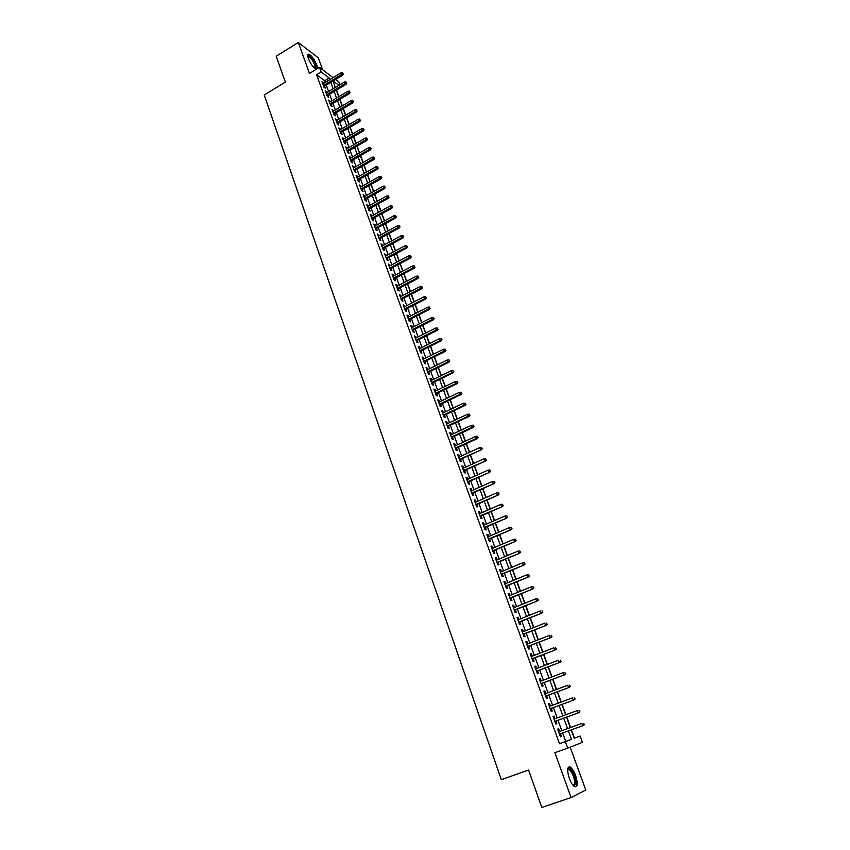 <?xml version="1.0" encoding="UTF-8"?>
<svg xmlns="http://www.w3.org/2000/svg" width="850" height="850" viewBox="0 0 850 850"><rect width="100%" height="100%" fill="white"/><g stroke="black" fill="none" stroke-linecap="round" stroke-linejoin="round"><path stroke-width="1.27" d="M575.567 775.434C573.92 771.109 572.146 768.326 570.244 767.051C567.162 766.434 566.844 770.196 569.298 778.356C570.945 782.691 572.719 785.496 574.621 786.771C577.724 787.355 578.043 783.572 575.567 775.434M317.475 68.574L316.806 64.972C314.426 59.404 311.812 55.824 308.943 54.23C307.519 53.996 307.339 55.452 308.412 58.629C310.739 64.111 313.331 67.692 316.189 69.36M574.239 738.183L580.146 736.058L582.452 742.316L567.715 748.128L565.356 741.646L571.476 739.33L568.395 730.915M322.649 69.806L318.283 57.832L298.308 42.5L276.207 56.249L285.345 82.099L264.212 95.019L501.319 779.652L528.572 770.036L541.822 807.5L571.083 797.544L585.788 789.99L570.148 747.171M335.495 79.496L339.044 82.174L339.968 84.703M574.483 738.087L571.444 729.81M570.594 727.504L566.759 717.049M565.909 714.733L562.105 704.374M561.244 702.036L557.472 691.773M556.612 689.424L552.872 679.235M552.011 676.887L548.303 666.782M547.432 664.424L543.756 654.404M542.884 652.035L539.24 642.101M538.358 639.721L534.746 629.871M533.864 627.481L530.283 617.716M529.401 615.315L525.842 605.625M524.96 603.224L521.433 593.619M520.54 591.196L517.044 581.666M516.152 579.243L512.688 569.798M511.796 567.364L508.353 557.993M507.45 555.549L504.039 546.253M503.136 543.809L499.757 534.586M498.854 532.132L495.497 522.994M494.594 520.519L491.268 511.456M490.354 508.98L487.05 499.991M486.147 497.516L482.864 488.591M481.95 486.104L478.709 477.264M477.785 474.767L474.566 465.991M473.652 463.484L470.454 454.793M469.529 452.274L466.363 443.647M465.439 441.129L462.294 432.576M461.369 430.047L458.256 421.558M457.321 419.018L454.229 410.603M453.294 408.064L450.234 399.712M449.299 397.163L446.25 388.886M445.315 386.325L442.297 378.112M441.362 375.551L438.366 367.402M437.421 364.841L434.456 356.756M433.511 354.184L430.567 346.163M429.622 343.581L426.7 335.633M425.754 333.051L422.854 325.157M421.908 322.564L419.029 314.744M418.072 312.141L415.225 304.385M414.269 301.782L411.442 294.079M410.486 291.476L407.681 283.836M406.725 281.223L403.941 273.647M402.974 271.023L400.223 263.511M399.256 260.886L396.514 253.438M395.547 250.803L392.838 243.408M391.871 240.773L389.172 233.442M388.206 230.796L385.539 223.518M384.561 220.873L381.916 213.658M380.938 211.002L378.314 203.841M377.336 201.184L374.723 194.087M373.745 191.42L371.163 184.376M370.186 181.709L367.614 174.718M366.637 172.051L364.087 165.113M363.109 162.446L360.581 155.561M359.592 152.883L357.085 146.062M356.108 143.374L353.621 136.606M352.633 133.918L350.168 127.203M349.18 124.504L346.726 117.842M345.737 115.143L343.315 108.534M342.316 105.836L339.915 99.28M338.916 96.571L336.526 90.068M559.651 731.457L558.673 728.79L557.643 729.151L560.437 736.822L561.468 736.451L560.49 733.763M555.008 718.718L554.051 716.104L553.01 716.423L555.783 724.051L556.824 723.711L555.847 721.034M550.396 706.063L549.461 703.481L548.409 703.779L551.161 711.354L552.213 711.046L551.246 708.379M545.817 693.472L544.893 690.944L543.83 691.209L546.571 698.742L547.623 698.456L546.667 695.81M541.259 680.967L540.345 678.481L539.283 678.714L542.003 686.194L543.076 685.95L542.109 683.315M536.722 668.525L535.84 666.081L534.756 666.294L537.466 673.731L538.539 673.508L537.582 670.884M532.227 656.168L531.346 653.767L530.273 653.947L532.961 661.343L534.044 661.151L533.088 658.537M527.754 643.886L526.894 641.527L525.799 641.676L528.477 649.028L529.561 648.858L528.615 646.255M523.303 631.667L522.463 629.351L521.358 629.468L524.025 636.788L525.119 636.65L524.174 634.058M518.883 619.533L518.054 617.259L516.949 617.344L519.594 624.612L520.689 624.506L519.754 621.924M514.484 607.463L513.666 605.232L512.561 605.285L515.185 612.51L516.301 612.436L515.355 609.864M510.117 595.468L509.32 593.268L508.194 593.311L510.808 600.482L511.923 600.44L510.988 597.879M505.771 583.536L504.985 581.389L503.859 581.389L506.462 588.529L507.578 588.508L506.653 585.958M501.447 571.678L500.682 569.564L499.556 569.553L502.138 576.651L503.264 576.651L502.339 574.111M497.154 559.895L496.4 557.823L495.263 557.77L497.834 564.825L498.971 564.857L498.047 562.328M492.894 548.176L492.15 546.146L491.002 546.072L493.563 553.084L494.7 553.138L493.776 550.619M488.644 536.52L487.921 534.533L486.774 534.427L489.303 541.408L490.45 541.492L489.536 538.985M484.426 524.939L483.714 522.984L482.556 522.856L485.084 529.794L486.232 529.901L485.329 527.404M480.229 513.421L479.538 511.509L478.369 511.36L480.877 518.245L482.035 518.383L481.132 515.897M476.064 501.978L475.373 500.098L474.204 499.917L476.701 506.77L477.87 506.929L476.967 504.454M471.92 490.588L471.24 488.75L470.071 488.548L472.547 495.359L473.716 495.55L472.823 493.074M467.797 479.272L467.139 477.466L465.959 477.243L468.424 484.011L469.593 484.224L468.701 481.769M463.696 468.021L463.048 466.246L461.858 466.002L464.312 472.738L465.492 472.972L464.61 470.517M459.616 456.832L458.989 455.09L457.799 454.824L460.233 461.518L461.422 461.784L460.53 459.34M455.568 445.708L454.941 444.008L453.751 443.711L456.174 450.362L457.364 450.649L456.482 448.216M451.541 434.637L450.925 432.979L449.724 432.65L452.136 439.28L453.337 439.588L452.455 437.166M447.525 423.64L446.93 422.014L445.729 421.664L448.12 428.251L449.331 428.581L448.449 426.169M443.541 412.707L442.967 411.103L441.756 410.741L444.136 417.286L445.347 417.637L444.465 415.236M439.588 401.827L439.014 400.265L437.793 399.872L440.162 406.385L441.384 406.757L440.513 404.366M435.646 391.011L435.083 389.481L433.861 389.066L436.22 395.547L437.442 395.941L436.571 393.561M431.726 380.258L431.184 378.76L429.951 378.324L432.299 384.763L433.521 385.188L432.661 382.808M427.826 369.559L427.295 368.092L426.062 367.636L428.4 374.043L429.622 374.489L428.761 372.119M423.959 358.923L423.438 357.489L422.195 357.011L424.511 363.386L425.754 363.842L424.894 361.494M420.102 348.341L419.592 346.949L418.349 346.449L420.654 352.782L421.897 353.271L421.037 350.922M416.277 337.822L415.777 336.462L414.524 335.941L416.819 342.231L418.062 342.741L417.212 340.404M412.462 327.367L411.974 326.028L410.72 325.486L413.004 331.755L414.248 332.276L413.408 329.949M408.669 316.965L408.202 315.658L406.938 315.095L409.211 321.321L410.465 321.874L409.615 319.558M404.908 306.616L403.176 304.757L405.429 310.951L406.693 311.525L405.854 309.219M401.158 296.321L399.436 294.483L401.678 300.645L402.942 301.229L402.103 298.934M397.428 286.089L395.717 284.261L397.949 290.381L399.213 290.998L398.384 288.703M393.72 275.91L392.02 274.093L394.23 280.181L395.505 280.808L394.676 278.534M390.033 265.784L388.333 263.978L390.543 270.034L391.818 270.683L390.989 268.409M386.368 255.722L384.678 253.916L386.867 259.951L388.152 260.621L387.324 258.347M382.723 245.703L381.034 243.918L383.212 249.911L384.498 250.601L383.679 248.338M379.089 235.748L377.411 233.962L379.578 239.923L380.874 240.635L380.056 238.383M375.487 225.845L373.809 224.071L375.966 229.999L377.262 230.722L376.444 228.48M371.896 215.985L370.228 214.221L372.374 220.118L373.671 220.873L372.863 218.631M368.326 206.189L366.658 204.436L368.804 210.301L370.101 211.066L369.293 208.834M364.777 196.435L363.12 194.692L365.245 200.526L366.552 201.312L365.744 199.091M361.239 186.734L359.592 185.002L361.707 190.814L363.014 191.611L362.206 189.401M357.723 177.097L356.086 175.366L358.19 181.146L359.497 181.964L358.7 179.764M354.237 167.503L352.601 165.782L354.684 171.53L356.001 172.359L355.204 170.17M350.752 157.951L349.127 156.251L351.209 161.957L352.527 162.817L351.73 160.629M347.299 148.463L345.674 146.763L347.746 152.447L349.063 153.319L348.277 151.141M343.857 139.018L342.242 137.328L344.303 142.981L345.621 143.863L344.834 141.695M340.436 129.614L338.821 127.936L340.871 133.567L342.199 134.47L341.413 132.303M337.036 120.275L335.421 118.607L337.461 124.196L338.799 125.12L338.013 122.963M333.646 110.978L332.042 109.31L334.071 114.877L335.41 115.812L334.624 113.666M330.278 101.724L328.684 100.077L330.692 105.613L332.042 106.569L331.256 104.422M326.921 92.522L325.337 90.876L327.346 96.39L328.684 97.357L327.909 95.232M325.274 82.354L324.679 80.718L316.561 74.704L559.513 743.729L565.707 741.391L562.647 732.987M561.797 730.681L557.993 720.247M557.154 717.931L553.382 707.593M552.532 705.266L548.792 695.013M547.942 692.676L544.223 682.508M543.373 680.159L539.697 670.076M538.836 667.718L535.181 657.719M534.321 655.361L530.708 645.437M529.837 643.067L526.246 633.229M525.385 630.849L521.826 621.095M520.944 618.704L517.416 609.036M516.545 606.624L513.049 597.04M512.168 594.628L508.693 585.119M507.811 582.696L504.369 573.261M503.487 570.828L500.076 561.478M499.184 559.034L495.794 549.759M494.902 547.315L491.544 538.114M490.652 535.659L487.326 526.533M486.423 524.067L483.129 515.026M482.226 512.55L478.954 503.582M478.04 501.096L474.799 492.192M473.886 489.706L470.666 480.877M469.763 478.391L466.565 469.636M465.651 467.128L462.485 458.447M461.571 455.929L458.426 447.323M457.513 444.805L454.389 436.263M453.475 433.734L450.383 425.266M449.459 422.737L446.388 414.332M445.464 411.793L442.425 403.453M441.49 400.913L438.473 392.636M437.548 390.086L434.552 381.884M433.617 379.334L430.652 371.195M429.717 368.634L426.774 360.559M425.839 357.988L422.918 349.987M421.972 347.406L419.082 339.469M418.136 336.887L415.267 329.014M414.322 326.421L411.464 318.612M410.518 316.009L407.692 308.263M406.746 305.66L403.941 297.978M402.996 295.375L400.212 287.746M399.256 285.132L396.493 277.567M395.537 274.954L392.806 267.452M391.85 264.828L389.13 257.38M388.174 254.756L385.475 247.371M384.519 244.736L381.852 237.416M380.885 234.77L378.229 227.502M377.272 224.867L374.638 217.653M373.671 215.008L371.067 207.857M370.101 205.201L367.508 198.103M366.541 195.447L363.97 188.413M363.003 185.746L360.453 178.766M359.476 176.099L356.957 169.171M355.98 166.504L353.473 159.63M352.495 156.952L350.009 150.142M349.031 147.464L346.566 140.696M345.589 138.008L343.134 131.304M342.157 128.616L339.724 121.954M338.746 119.266L336.334 112.657M335.346 109.969L332.956 103.413M331.978 100.714L329.609 94.212M328.621 91.502L326.262 85.064M323.584 83.374L322.001 81.738L323.999 87.221L325.348 88.198L324.572 86.073M567.715 748.128L554.88 752.696L571.083 797.544M559.513 743.729L565.356 741.646M316.561 74.704L321.109 71.953L319.441 67.373L333.051 77.658M298.308 42.5L309.485 73.451L319.441 67.373M571.2 729.906L574.271 738.278L580.146 736.058M332.977 81.016L335.346 87.476M336.334 90.185L338.725 96.688M339.713 99.397L342.125 105.953M343.113 108.651L345.546 115.26M346.534 117.959L348.978 124.621M349.966 127.309L352.431 134.034M353.419 136.722L355.906 143.491M356.894 146.168L359.401 153M360.379 155.678L362.908 162.552M363.885 165.229L366.435 172.167M367.413 174.834L369.984 181.826M370.961 184.492L373.543 191.537M374.521 194.193L377.134 201.301M378.101 203.958L380.736 211.119M381.703 213.764L384.359 220.989M385.326 223.635L388.004 230.903M388.971 233.548L391.659 240.879M392.626 243.525L395.346 250.909M396.312 253.544L399.043 261.003M400.01 263.627L402.772 271.139M403.729 273.753L406.513 281.329M407.469 283.942L410.274 291.582M411.23 294.196L414.056 301.888M415.013 304.491L417.86 312.258M418.816 314.851L421.696 322.671M422.641 325.263L425.542 333.158M426.487 335.739L429.409 343.687M430.355 346.269L433.298 354.291M434.244 356.862L437.208 364.947M438.154 367.508L441.139 375.658M442.085 378.218L445.103 386.431M446.038 388.992L449.076 397.269M450.011 399.819L453.082 408.17M454.006 410.709L457.098 419.124M458.033 421.664L461.146 430.142M462.071 432.671L465.216 441.224M466.14 443.753L469.306 452.381M470.231 454.888L473.429 463.59M474.342 466.098L477.562 474.863M478.486 477.36L481.727 486.2M482.641 488.697L485.913 497.611M486.827 500.098L490.131 509.086M491.034 511.562L494.36 520.625M495.274 523.09L498.621 532.227M499.524 534.692L502.913 543.904M503.816 546.359L507.227 555.645M508.119 558.089L511.562 567.46M512.454 569.893L515.918 579.339M516.811 581.761L520.306 591.292M521.199 593.714L524.726 603.319M525.608 605.721L529.168 615.411M530.039 617.812L533.63 627.576M534.512 629.967L538.124 639.816M538.996 642.196L542.64 652.131M543.511 654.5L547.188 664.519M548.059 666.878L551.767 676.982M552.628 679.331L556.367 689.52M557.228 691.857L561 702.132M561.861 704.459L565.664 714.818M566.514 717.145L570.35 727.589M338.938 85.319L333.094 80.941M329.779 79.634L329.184 78.009L321.109 71.953M567.545 728.609L563.72 718.165M562.87 715.849L559.077 705.489M558.227 703.162L554.466 692.899M553.605 690.551L549.876 680.372M549.015 678.024L545.317 667.93M544.446 665.571L540.781 655.562M539.909 653.193L536.276 643.259M535.404 640.879L531.803 631.04M530.921 628.649L527.351 618.885M526.469 616.494L522.92 606.804M522.038 604.403L518.521 594.798M517.639 592.386L514.144 582.866M513.262 580.444L509.798 570.998M508.906 568.565L505.484 559.204M504.581 556.761L501.181 547.474M500.289 545.02L496.91 535.819M496.007 533.354L492.66 524.216M491.757 521.751L488.442 512.699M487.539 510.223L484.245 501.234M483.331 498.759L480.069 489.844M479.156 487.358L475.915 478.518M475.001 476.021L471.793 467.256M470.879 464.748L467.691 456.057M466.767 453.539L463.611 444.922M462.687 442.404L459.553 433.851M458.628 431.322L455.526 422.843M454.591 420.304L451.509 411.899M450.574 409.349L447.525 401.009M446.59 398.459L443.562 390.182M442.616 387.632L439.609 379.419M438.674 376.858L435.689 368.719M434.754 366.148L431.789 358.073M430.854 355.502L427.911 347.491M426.966 344.909L424.054 336.961M423.109 334.379L420.219 326.496M419.273 323.903L416.404 316.083M415.459 313.491L412.611 305.734M411.666 303.131L408.839 295.439M407.883 292.825L405.089 285.196M404.132 282.582L401.359 275.007M400.403 272.393L397.651 264.881M396.684 262.257L393.954 254.809M392.998 252.174L390.288 244.779M389.321 242.144L386.633 234.812M385.666 232.178L382.999 224.899M382.033 222.254L379.387 215.039M378.42 212.394L375.796 205.232M374.818 202.576L372.226 195.479M371.248 192.822L368.666 185.778M367.689 183.111L365.128 176.12M364.151 173.453L361.611 166.526M360.634 163.848L358.116 156.974M357.138 154.296L354.631 147.475M353.653 144.787L351.167 138.019M350.189 135.341L347.724 128.626M346.736 125.927L344.303 119.266M343.315 116.578L340.892 109.969M339.904 107.27L337.503 100.714M336.515 98.005L334.124 91.502M333.136 88.793L330.767 82.344M324.679 80.718L329.184 78.009M565.707 741.391L571.476 739.33M322.543 83.215L323.351 82.726M325.869 92.342L326.676 91.853M329.205 101.522L330.023 101.033M332.562 110.744L333.381 110.256M335.941 120.02L336.759 119.531M339.331 129.338L340.159 128.849M342.741 138.699L343.57 138.221M346.173 148.123L347.002 147.645M349.616 157.59L350.444 157.112M353.079 167.099L353.919 166.632M356.564 176.673L357.404 176.194M360.06 186.288L360.899 185.81M363.577 195.957L364.427 195.489M367.115 205.679L367.965 205.201M370.674 215.454L371.524 214.976M374.244 225.271L375.105 224.804M377.846 235.153L378.707 234.685M381.459 245.076L382.319 244.609M385.092 255.064L385.953 254.596M388.748 265.104L389.619 264.637M392.413 275.188L393.295 274.731M396.111 285.334L396.982 284.877M399.819 295.545L400.701 295.078M403.559 305.798L404.441 305.341M407.309 316.115L408.202 315.658M411.081 326.485L411.974 326.028M414.885 336.908L415.777 336.462M418.699 347.395L419.592 346.949M422.535 357.935L423.438 357.489M426.392 368.539L427.295 368.092M430.27 379.206L431.184 378.76M434.169 389.927L435.083 389.481M438.101 400.701L439.014 400.265M442.043 411.549L442.967 411.103M446.016 422.45L446.93 422.014M450.001 433.415L450.925 432.979M454.017 444.433L454.941 444.008M458.054 455.526L458.989 455.09M462.113 466.671L463.048 466.246M466.193 477.891L467.139 477.466M470.294 489.175L471.24 488.75M474.428 500.512L475.373 500.098M478.582 511.923L479.538 511.509M482.757 523.398L483.714 522.984M486.954 534.947L487.921 534.533M491.183 546.55L492.15 546.146M495.433 558.227L496.4 557.823M499.704 569.978L500.682 569.564M504.007 581.793L504.985 581.389M508.332 593.672L509.32 593.268M512.688 605.625L513.666 605.232M517.055 617.653L518.054 617.259M521.464 629.754L522.463 629.351M525.895 641.92L526.894 641.527M530.347 654.16L531.346 653.767M534.831 666.474L535.84 666.081M539.336 678.863L540.345 678.481M543.872 691.326L544.893 690.944M548.441 703.864L549.461 703.481M553.031 716.476L554.051 716.104M557.643 729.173L558.673 728.79M560.426 736.822L561.468 736.451M323.765 86.562L342.561 75.236L341.615 74.513L323.382 85.499M342.879 73.589L342.539 72.675L342.879 73.589L341.615 74.513L341.009 72.856L322.777 83.863M342.561 75.236L343.411 73.993M342.539 72.675L341.009 72.856M307.753 56.153L307.913 55.866C310.144 55.718 312.683 58.756 315.541 64.972C316.434 67.586 316.328 68.871 315.244 68.839M314.925 68.595L314.829 65.046C312.928 60.584 310.824 57.715 308.529 56.451L307.817 56.557M316.721 69.031L316.072 65.376C313.714 59.851 311.111 56.291 308.252 54.719L307.859 54.655M567.662 769.388L568.406 768.506C570.956 767.019 576.523 779.057 575.62 784.093L573.399 785.751M573.197 785.528L574.738 783.785C574.568 777.75 572.709 773.001 569.192 769.526L567.641 769.675M576.226 785.113C575.992 777.633 573.697 771.736 569.341 767.444L568.406 767.146M327.091 95.71L345.961 84.416L345.015 83.693L326.708 94.669M346.29 82.769L345.95 81.855L346.29 82.769L345.015 83.693L344.399 82.036L326.113 93.011M345.961 84.416L346.811 83.172M345.95 81.855L344.399 82.036M330.438 104.911L349.382 93.638L348.436 92.937L330.066 103.87M349.711 92.002L349.371 91.078L349.711 92.002L348.436 92.937L347.82 91.269L329.46 102.213M349.382 93.638L350.232 92.406M349.371 91.078L347.82 91.269M333.806 114.155L352.814 102.914L351.879 102.223L333.434 113.135M353.154 101.288L352.803 100.353L353.154 101.288L351.879 102.223L351.252 100.544L332.828 111.456M352.814 102.914L353.674 101.681M352.803 100.353L351.252 100.544M337.184 123.452L356.267 112.232L355.332 111.552L336.823 122.432M356.607 110.617L356.267 109.682L356.607 110.617L355.332 111.552L354.705 109.873L336.207 120.753M356.267 112.232L357.127 110.999M356.267 109.682L354.705 109.873M340.584 132.791L359.741 121.603L358.806 120.934L340.223 131.793M360.092 119.999L359.741 119.053L360.092 119.999L358.806 120.934L358.179 119.244L339.607 130.103M359.741 121.603L360.612 120.371M359.741 119.053L358.179 119.244M344.006 142.184L363.226 131.028L362.302 130.369L343.644 141.196M363.587 129.423L363.237 128.477L363.587 129.423L362.302 130.369L361.664 128.669L343.028 139.496M363.226 131.028L364.098 129.795M363.237 128.477L361.664 128.669M347.438 151.619L366.743 140.494L365.808 139.846L347.087 150.641M367.094 138.911L366.743 137.955L367.094 138.911L365.808 139.846L365.171 138.136L346.471 148.941M366.743 140.494L367.614 139.262M366.743 137.955L365.171 138.136M350.891 161.107L370.271 150.014L369.336 149.377L350.551 160.151M370.632 148.431L370.271 147.475L370.632 148.431L369.336 149.377L368.698 147.656L349.924 158.429M370.271 150.014L371.142 148.792M370.271 147.475L368.698 147.656M354.365 170.648L373.809 159.587L372.884 158.961L354.025 169.702M374.181 158.015L373.819 157.059L374.181 158.015L372.884 158.961L372.247 157.229L353.398 167.971M373.809 159.587L374.691 158.366M373.819 157.059L372.247 157.229M357.861 180.232L377.379 169.203L376.454 168.597L357.521 179.297M377.751 167.641L377.389 166.685L377.751 167.641L376.454 168.597L375.806 166.855L356.883 177.565M377.379 169.203L378.261 167.981M377.389 166.685L375.806 166.855M361.367 189.879L380.959 178.883L380.035 178.277L361.027 188.955M381.342 177.331L380.981 176.354L381.342 177.331L380.035 178.277L379.387 176.534L360.4 187.212M380.959 178.883L381.852 177.661M380.981 176.354L379.387 176.534M364.894 199.569L384.561 188.604L383.647 188.02L364.565 198.656M384.944 187.064L384.582 186.086L384.944 187.064L383.647 188.02L382.989 186.256L363.928 196.913M384.561 188.604L385.454 187.383M384.582 186.086L382.989 186.256M368.443 209.312L388.184 198.379L387.271 197.806L368.114 208.42M388.578 196.849L388.216 195.872L388.578 196.849L387.271 197.806L386.612 196.042L367.476 206.656M388.184 198.379L389.087 197.168M388.216 195.872L386.612 196.042M372.002 219.109L391.818 208.208L390.915 207.644L371.684 218.227M392.222 206.688L391.861 205.7L392.222 206.688L390.915 207.644L390.256 205.87L371.036 216.452M391.818 208.208L392.732 206.996M391.861 205.7L390.256 205.87M375.583 228.947L395.484 218.089L394.57 217.547L375.275 228.087M395.888 216.58L395.526 215.592L395.888 216.58L394.57 217.547L393.911 215.762L374.627 226.312M395.484 218.089L396.397 216.877M395.526 215.592L393.911 215.762M379.196 238.85L399.16 228.023L398.257 227.492L378.877 238M399.574 226.525L399.203 225.526L399.574 226.525L398.257 227.492L397.598 225.696L378.229 236.215M399.16 228.023L400.084 226.822M399.203 225.526L397.598 225.696M382.819 248.806L402.868 238.011L401.965 237.49L382.511 247.966M403.283 236.523L402.911 235.524L403.283 236.523L401.965 237.49L401.296 235.694L381.852 246.171M402.868 238.011L403.782 236.81M402.911 235.524L401.296 235.694M386.453 258.814L406.587 248.051L405.684 247.552L386.155 257.996M407.012 246.574L406.64 245.565L407.012 246.574L405.684 247.552L405.014 245.735L385.496 256.19M406.587 248.051L407.511 246.861M406.64 245.565L405.014 245.735M390.118 268.876L410.327 258.156L409.424 257.667L389.821 268.069M410.763 256.689L410.38 255.669L410.763 256.689L409.424 257.667L408.754 255.839L389.162 266.252M410.327 258.156L411.251 256.955M410.38 255.669L408.754 255.839M393.794 278.991L414.088 268.303L413.196 267.824L393.507 278.205M414.524 266.847L414.152 265.827L414.524 266.847L413.196 267.824L412.516 265.997L392.849 276.377M414.088 268.303L415.023 267.113M414.152 265.827L412.516 265.997M397.502 289.159L417.871 278.513L416.978 278.056L397.216 288.384M418.317 277.068L417.934 276.048L418.317 277.068L416.978 278.056L416.298 276.207L396.546 286.546M417.871 278.513L418.806 277.323M417.934 276.048L416.298 276.207M401.221 299.391L421.674 288.777L420.782 288.331L400.945 298.626M422.121 287.342L421.738 286.312L422.121 287.342L420.782 288.331L420.102 286.482L400.276 296.777M421.674 288.777L422.62 287.598M421.738 286.312L420.102 286.482M404.961 309.666L425.489 299.104L424.607 298.669L404.696 308.933M425.956 297.681L425.574 296.639L425.956 297.681L424.607 298.669L423.916 296.799L404.016 307.073M425.489 299.104L426.445 297.914M425.574 296.639L423.916 296.799M408.733 320.004L429.335 309.474L428.464 309.06L408.467 319.281M429.803 308.072L429.42 307.031L429.803 308.072L428.464 309.06L427.763 307.19L407.788 317.411M429.335 309.474L430.291 308.306M429.42 307.031L427.763 307.19M412.516 330.406L433.203 319.908L432.331 319.515L412.25 329.694M433.681 318.516L433.288 317.464L433.681 318.516L432.331 319.515L431.63 317.624L411.57 327.813M433.203 319.908L434.169 318.739M433.288 317.464L431.63 317.624M416.319 340.861L437.091 330.406L436.22 330.023L416.064 340.17M437.569 329.024L437.187 327.973L437.569 329.024L436.22 330.023L435.519 328.121L415.374 338.279M437.091 330.406L438.058 329.237M437.187 327.973L435.519 328.121M420.144 351.369L441.001 340.956L440.13 340.584L419.9 350.689M441.49 339.586L441.097 338.523L441.49 339.586L440.13 340.584L439.429 338.683L419.209 348.797M441.001 340.956L441.968 339.798M441.097 338.523L439.429 338.683M423.991 361.941L444.933 351.571L444.072 351.209L423.746 361.282M445.432 350.211L445.039 349.148L445.432 350.211L444.072 351.209L443.36 349.297L423.056 359.369M444.933 351.571L445.91 350.413M445.039 349.148L443.36 349.297M427.858 372.566L448.885 362.238L448.024 361.898L427.624 371.928M449.384 360.889L448.991 359.826L449.384 360.889L448.024 361.898L447.312 359.975L426.923 370.005M448.885 362.238L449.862 361.08M448.991 359.826L447.312 359.975M431.747 383.254L452.859 372.969L451.998 372.651L431.524 382.627M453.369 371.631L452.976 370.558L453.369 371.631L451.998 372.651L451.286 370.706L430.812 380.694M452.859 372.969L453.847 371.811M452.976 370.558L451.286 370.706M435.657 393.996L456.854 383.764L456.004 383.456L435.434 393.391M457.374 382.436L456.971 381.353L457.374 382.436L456.004 383.456L455.281 381.501L434.733 391.446M456.854 383.764L457.853 382.606M456.971 381.353L455.281 381.501M439.588 404.812L460.881 394.612L460.031 394.326L439.376 404.217M461.401 393.306L460.998 392.211L461.401 393.306L460.031 394.326L459.297 392.36L438.664 402.263M460.881 394.612L461.879 393.465M460.998 392.211L459.297 392.36M443.551 415.682L464.918 405.524L464.079 405.248L443.339 415.108M465.449 404.228L465.046 403.134L465.449 404.228L464.079 405.248L463.346 403.283L442.627 413.142M464.918 405.524L465.928 404.388M465.046 403.134L463.346 403.283M447.525 426.604L468.987 416.5L468.148 416.245L447.323 426.052M469.529 415.214L469.115 414.12L469.529 415.214L468.148 416.245L467.415 414.258L446.601 424.076M468.987 416.5L469.997 415.363M469.115 414.12L467.415 414.258M451.531 437.601L473.078 427.539L472.239 427.295L451.329 437.059M473.62 426.275L473.216 425.159L473.62 426.275L472.239 427.295L471.495 425.308L450.606 435.072M473.078 427.539L474.087 426.402M473.216 425.159L471.495 425.308M455.547 448.651L477.19 438.642L476.351 438.419L455.366 448.131M477.743 437.389L477.328 436.273L477.743 437.389L476.351 438.419L475.607 436.411L454.633 446.133M477.19 438.642L478.21 437.506M477.328 436.273L475.607 436.411M459.595 459.765L481.323 449.809L459.414 459.266M481.886 448.566L481.472 447.44L481.886 448.566L480.494 449.597L479.751 447.578L458.681 457.257M481.323 449.809L482.343 448.683M481.472 447.44L479.751 447.578M463.664 470.953L485.478 461.029L463.494 470.464M486.062 459.808L485.637 458.681L486.062 459.808L484.659 460.838L483.905 458.819L462.751 468.446M485.478 461.029L486.519 459.914M485.637 458.681L483.905 458.819M467.755 482.194L489.664 472.324L467.585 481.727M490.248 471.112L489.823 469.976L490.248 471.112L488.846 472.154L488.091 470.114L466.852 479.697M489.664 472.324L490.705 471.208M489.823 469.976L488.091 470.114M471.877 493.499L493.871 483.682L471.707 493.064M494.466 482.481L494.041 481.344L494.466 482.481L493.053 483.533L492.299 481.483L470.964 491.013M493.871 483.682L494.913 482.577M494.041 481.344L492.299 481.483M476.011 504.879L498.1 495.104L475.862 504.454M498.706 493.924L498.281 492.777L498.706 493.924L497.293 494.976L496.527 492.904L475.108 502.392M498.1 495.104L499.152 493.999M498.281 492.777L496.527 492.904M480.176 516.311L502.361 506.6L480.027 515.908M502.966 505.431L502.541 504.273L502.966 505.431L501.553 506.483L500.788 504.401L479.272 513.846M502.361 506.6L503.413 505.495M502.541 504.273L500.788 504.401M484.362 527.818L506.642 518.16L484.224 527.436M507.259 517.002L506.834 515.844L507.259 517.002L505.846 518.054L505.07 515.971L483.469 525.364M506.642 518.16L507.705 517.055M506.834 515.844L505.07 515.971M488.58 539.389L510.946 529.784L488.442 539.028M511.572 528.647L511.147 527.478L511.572 528.647L510.149 529.699L509.373 527.606L487.688 536.934M510.946 529.784L512.019 528.689M511.147 527.478L509.373 527.606M492.809 551.034L515.281 541.471L492.692 550.694M515.918 540.356L515.483 539.176L515.918 540.356L514.494 541.418L513.708 539.304L491.927 548.59M515.281 541.471L516.354 540.388M515.483 539.176L513.708 539.304M497.069 562.742L519.637 553.233L496.953 562.424M520.285 552.128L519.849 550.949L520.285 552.128L518.851 553.201L518.064 551.066L496.188 560.299M519.637 553.233L520.721 552.149M519.849 550.949L518.064 551.066M501.362 574.515L524.025 565.069L501.256 574.218M524.673 563.975L524.237 562.785L524.673 563.975L523.239 565.048L522.452 562.912L500.48 572.093M524.025 565.069L525.109 563.996M524.237 562.785L522.452 562.912M505.676 586.362L528.434 576.969L505.569 586.086M529.093 575.896L528.647 574.696L529.093 575.896L527.648 576.969L526.862 574.812L504.794 583.939M528.434 576.969L529.518 575.896M528.647 574.696L526.862 574.812M510.011 598.283L532.865 588.944L509.915 598.018M533.534 587.881L533.088 586.681L533.534 587.881L532.089 588.965L531.293 586.798L509.129 595.871M532.865 588.944L533.959 587.871M533.088 586.681L531.293 586.798M514.367 610.268L537.327 600.982L514.282 610.024M538.008 599.941L537.561 598.729L538.008 599.941L536.562 601.024L535.755 598.846L513.496 607.867M537.327 600.982L538.433 599.919M537.561 598.729L535.755 598.846M518.755 622.317L541.811 613.105L518.681 622.104M542.502 612.074L542.056 610.863L542.502 612.074L541.057 613.158L540.239 610.969L517.884 619.926M541.811 613.105L542.927 612.043M523.175 634.451L546.327 625.292L523.101 634.259M547.028 624.282L546.571 623.061L547.028 624.282L545.572 625.366L544.754 623.167L522.304 632.071M546.327 625.292L547.453 624.24M527.616 646.648L550.874 637.553L527.553 646.478M551.576 636.554L551.129 635.322L551.576 636.554L550.12 637.649L549.302 635.439L526.745 644.279M550.874 637.553L552.001 636.501M532.079 658.92L555.443 649.889L532.026 658.782M556.155 648.911L555.698 647.668L556.155 648.911L554.699 650.006L553.871 647.774L531.218 656.561M555.443 649.889L556.569 648.847M536.573 671.277L560.033 662.299L536.531 671.149M560.766 661.343L560.309 660.089L560.766 661.343L559.3 662.437L558.471 660.195L535.712 668.918M560.033 662.299L561.181 661.258M541.099 683.697L564.666 674.783L541.057 683.591M565.399 673.838L564.942 672.584L565.399 673.838L563.933 674.942L563.093 672.69L540.239 681.349M564.666 674.783L565.813 673.753M545.647 696.192L569.319 687.342L545.615 696.118M570.063 686.418L569.596 685.153L570.063 686.418L568.586 687.523L567.747 685.259L544.797 693.855M569.319 687.342L570.467 686.311M550.216 708.762L573.994 699.975L550.205 708.709M574.759 699.072L574.281 697.808L574.759 699.072L573.272 700.188L572.433 697.903L549.376 706.435M573.994 699.975L575.153 698.955M554.827 721.416L578.712 712.693L554.816 721.384M579.477 711.811L578.999 710.526L579.477 711.811L577.989 712.927L577.139 710.621L553.977 719.1M578.712 712.693L579.87 711.684M584.226 724.614L583.748 723.329L584.226 724.614L582.739 725.741L559.449 734.134L583.451 725.486L582.739 725.741L581.878 723.424L558.62 731.829M583.451 725.486L584.619 724.476M307.796 56.44L307.913 55.866M307.881 56.844L308.529 56.451M568.066 769.356L568.406 768.506M567.63 770.068L569.192 769.526"/></g></svg>
